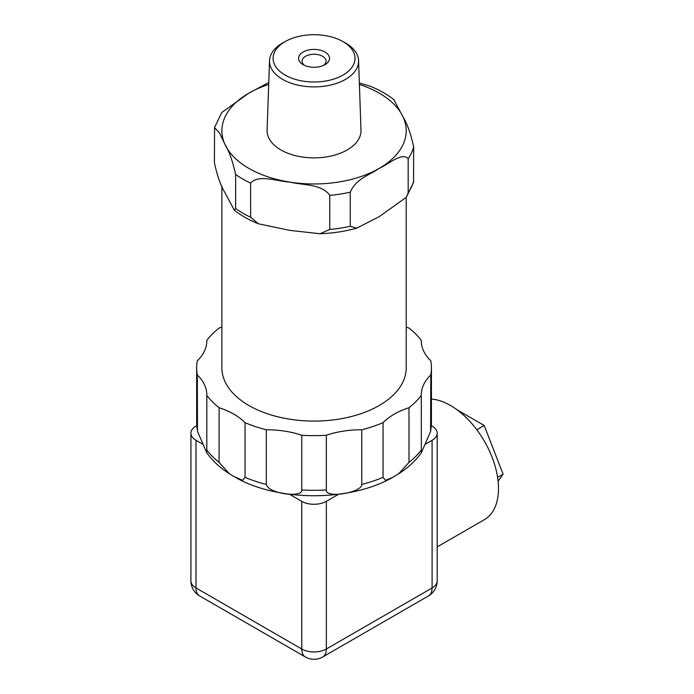 <?xml version="1.0" encoding="UTF-8"?>
<svg xmlns="http://www.w3.org/2000/svg" width="694" height="694" viewBox="0 0 694 694"><rect width="100%" height="100%" fill="white"/><g stroke="black" fill="none" stroke-linecap="round" stroke-linejoin="round"><path stroke-width="1.04" d="M221.88 186.009L221.88 367.872A92.163 53.212 0 0 0 248.877 405.504A92.163 53.212 0 0 0 349.316 417.033A92.163 53.212 0 0 0 406.216 367.872L406.216 197.434M233.861 476.492L229.523 473.863L219.096 462.386L219.096 407.716A67.57 39.011 180 0 1 245.043 422.698L245.043 477.359L242.622 480.352L233.861 476.492M206.812 450.094L206.743 452.757L197.495 431.408L197.313 374.968A67.57 39.011 180 0 1 206.812 394.921A67.57 39.011 180 0 1 206.812 395.433L206.812 450.094A117.381 67.769 180 0 0 219.096 462.386M437.185 546.898L484.447 519.615A67.821 39.159 -120 0 0 485.583 518.912A67.821 39.159 -120 0 0 498.492 488.567A67.821 39.159 -120 0 0 431.425 399.059M304.493 65.375A11.998 6.931 180 0 1 302.046 61.185A11.998 6.931 180 0 1 309.455 54.783A11.998 6.931 180 0 1 322.537 56.283A11.998 6.931 180 0 1 326.05 61.185A11.998 6.931 180 0 1 323.604 65.375M303.104 64.663A15.476 8.935 0 0 0 324.992 64.663A15.476 8.935 0 0 0 324.992 52.024A15.476 8.935 0 0 0 303.104 52.024A15.476 8.935 0 0 0 303.104 64.663L303.104 64.663M285.954 41.146L283.499 42.481A44.529 25.713 0 0 0 269.532 60.664A44.529 25.713 0 0 0 282.562 79.359A44.529 25.713 0 0 0 331.498 84.833A44.529 25.713 0 0 0 358.572 60.664A44.529 25.713 0 0 0 345.534 43.002A44.529 25.713 0 0 0 344.606 42.481L342.151 41.146A40.955 23.648 180 0 1 343.01 41.623A40.955 23.648 180 0 1 343.01 75.065A40.955 23.648 180 0 1 285.087 75.065A40.955 23.648 180 0 1 285.954 41.146A40.955 23.648 180 0 1 342.151 41.146M358.572 60.664L360.993 130.212A46.949 27.109 180 0 1 332.452 155.699A46.949 27.109 180 0 1 280.844 149.921A46.949 27.109 180 0 1 267.103 130.212L269.532 60.664M289.459 494.241L301.751 501.346L301.751 649.011A17.393 10.037 120 0 0 305.351 656.966A17.393 17.393 0 0 0 322.745 656.966A17.393 10.037 -120 0 0 326.345 649.011A17.393 10.037 180 0 1 301.751 649.011L196.003 587.957A17.393 10.037 180 0 1 190.911 580.861A17.393 17.393 0 0 0 199.603 595.92A17.393 10.037 -60 0 1 196.003 587.957L196.003 440.291A17.393 10.037 180 0 1 190.911 433.186A17.393 10.037 180 0 1 196.003 426.09L196.766 425.648M424.91 444.438L432.093 440.291L432.093 587.957A17.393 10.037 60 0 1 428.493 595.92A17.393 17.393 0 0 0 437.185 580.861A17.393 10.037 180 0 1 432.093 587.957L326.345 649.011L326.345 501.346A17.393 10.037 180 0 1 301.751 501.346M326.345 501.346L338.646 494.241M196.003 440.291L203.186 444.438M431.33 425.648L432.093 426.09A17.393 10.037 180 0 1 437.185 433.186A17.393 10.037 180 0 1 432.093 440.291M457.225 409.902L484.195 425.474L503.089 474.184L498.101 481.272M503.089 474.184L497.589 477.351M484.195 425.474L476.821 429.733M406.32 197.287L379.219 216.658L356.647 228.179L350.253 226.287L350.253 192.203C355.918 178.67 369.954 174.879 379.219 168.382C388.484 164.174 402.52 151.769 408.185 158.761L408.185 192.837L406.32 197.287L413.555 182.227L413.676 146.928C410.805 133.812 407.265 123.827 403.075 116.982L393.836 99.632C386.948 94.219 378.872 89.665 369.59 85.978L359.345 83.002M359.397 84.434A92.163 53.212 180 0 1 403.075 116.982A92.163 53.212 180 0 1 379.219 168.382A92.163 53.212 180 0 1 290.196 182.158C302.853 185.255 322.016 183.919 329.763 195.378L329.763 229.454L319.995 233.739L290.196 230.434L258.506 223.815L250.621 217.213L250.621 183.129C258.368 174.073 277.539 181.342 290.196 182.158A92.163 53.212 180 0 1 225.021 144.525C229.22 151.37 232.75 161.355 235.63 174.472L235.63 208.556L234.26 210.161L225.021 192.802C220.831 185.966 217.3 175.981 214.42 162.856L214.541 127.566L219.512 132.936L225.021 144.525A92.163 53.212 180 0 1 248.877 93.135L221.776 112.506L214.541 127.557M268.769 82.525L248.877 93.135A92.163 53.212 180 0 1 268.699 84.434M326.336 489.938L326.336 435.277A67.57 39.011 180 0 1 361.774 429.794L361.774 484.455C361.669 492.905 324.974 498.708 326.336 489.938A117.381 67.769 180 0 1 301.76 489.938C303.313 497.936 268.838 494.249 266.322 484.455L266.322 429.794A67.57 39.011 180 0 1 301.76 435.277L301.76 489.938M206.812 341.344L206.812 340.32A67.57 39.011 180 0 1 206.812 340.832A67.57 39.011 180 0 1 197.313 360.785A117.381 67.769 180 0 0 196.671 367.872L196.671 422.542A117.381 67.769 180 0 0 197.313 429.638M221.88 327.082A67.57 39.011 180 0 1 219.096 328.036A117.381 67.769 180 0 0 206.812 340.32M430.783 374.968L430.601 431.408L421.353 452.757L421.284 395.433A67.57 39.011 180 0 1 421.284 394.921A67.57 39.011 180 0 1 430.783 374.968A117.381 67.769 180 0 0 431.425 367.872A117.381 67.769 180 0 0 430.783 360.785A67.57 39.011 180 0 1 421.284 340.832A67.57 39.011 180 0 1 421.284 340.32A117.381 67.769 180 0 0 409 328.036A67.57 39.011 180 0 1 406.216 327.082M421.284 340.32L421.284 341.344M266.322 429.794A117.381 67.769 180 0 1 245.043 422.698M326.336 435.277A117.381 67.769 180 0 1 301.76 435.277M383.053 422.698A67.57 39.011 180 0 1 409 407.716L409 462.386L398.573 473.863L392.596 477.429L385.526 480.352L383.053 477.359L383.053 422.698A117.381 67.769 180 0 1 361.774 429.794M421.284 395.433A117.381 67.769 180 0 1 409 407.716M197.313 374.968A117.381 67.769 180 0 1 196.671 367.872M219.096 407.716A117.381 67.769 180 0 1 206.812 395.433M235.63 174.472A100.864 58.235 0 0 0 250.621 183.129M329.763 195.378A100.864 58.235 0 0 0 350.253 192.203M408.185 158.761A100.864 58.235 0 0 0 413.676 146.928M250.621 217.213A100.864 58.235 180 0 1 235.63 208.556M350.253 226.287A100.864 58.235 180 0 1 329.763 229.454M413.676 181.004A100.864 58.235 180 0 1 408.185 192.837M383.053 477.359A117.381 67.769 180 0 1 361.774 484.455M421.284 450.094A117.381 67.769 180 0 1 409 462.386M431.425 367.872L431.425 422.542A117.381 67.769 180 0 1 430.783 429.638M266.322 484.455A117.381 67.769 180 0 1 245.043 477.359M229.523 473.863C220.085 467.843 212.485 460.807 206.743 452.757M197.495 431.408L196.671 422.542M322.745 656.966L428.493 595.92M199.603 595.92L305.351 656.966M437.185 433.186L437.185 580.861M190.911 433.186L190.911 580.861M258.506 223.815C249.233 220.128 241.148 215.574 234.26 210.161M356.647 228.179C345.013 231.414 332.799 233.271 319.995 233.731M431.425 422.542L430.601 431.408M421.353 452.757C415.611 460.807 408.011 467.843 398.573 473.863M392.596 477.429C349.993 501.831 278.103 501.831 235.509 477.42"/></g></svg>
